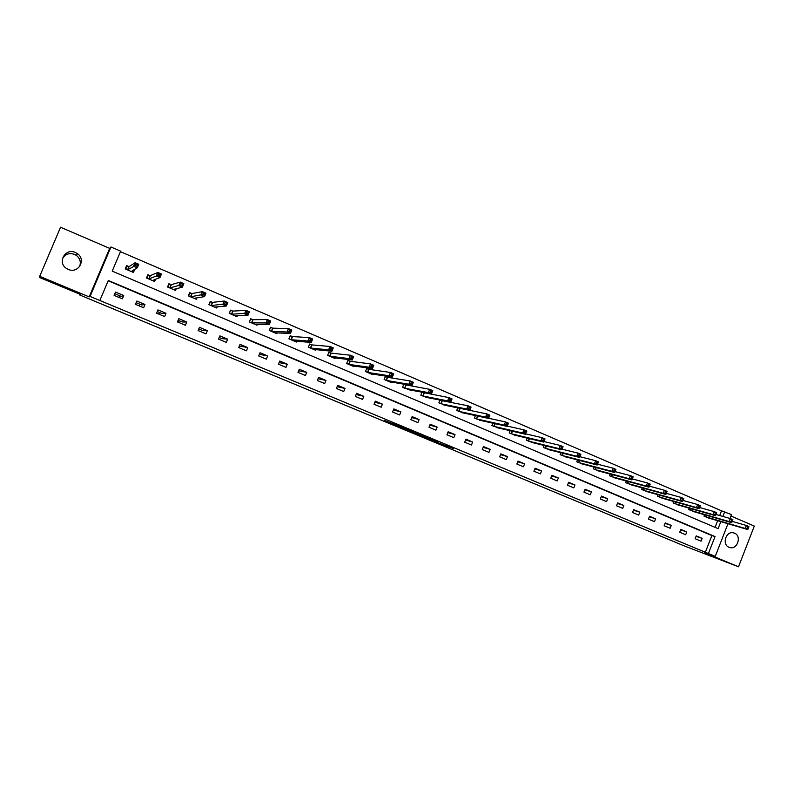 <?xml version="1.0" encoding="UTF-8"?>
<svg xmlns="http://www.w3.org/2000/svg" width="794" height="794" viewBox="0 0 794 794"><rect width="100%" height="100%" fill="white"/><g stroke="black" fill="none" stroke-linecap="round" stroke-linejoin="round"><path stroke-width="1.19" d="M432.77 440.769L453.295 448.531L432.77 440.769M62.359 258.913C65.009 254.149 69.068 252.631 74.517 254.368L76.432 255.45C80.254 258.655 81.246 262.447 79.41 266.834M68.234 269.384C78.219 274.089 86.546 259.648 77.365 253.594L75.39 252.492C65.207 247.609 56.89 262.715 66.597 268.511L68.234 269.384M729.021 547.284L730.361 547.661C737.805 549.21 741.656 535.761 734.519 533.151L732.882 532.724C725.518 531.533 722.004 544.763 729.021 547.284M384.723 420.552L395.501 425.326L403.263 427.738L384.723 420.552M39.7 276.342L89.186 296.906L109.661 248.383L60.552 227.233L39.7 276.342L39.789 277.592L80.293 294.405L79.589 294.931L684.607 546.064L738.509 566.767L704.655 552.703L715.255 556.396L90.069 296.43L110.932 246.974L120.648 251.162L112.232 271.141L718.104 528.645L720.843 521.618M89.186 296.906L90.069 296.43M416.036 433.812L437.96 442.149L422.656 435.797L416.036 433.812M412.662 432.452L398.896 426.696L406.717 429.127L420.81 435.013L412.701 432.353M738.509 566.767L754.3 526.085L730.966 516.031M79.876 294.237L79.589 294.931M119.636 295.735L118.931 297.413M139.694 304.142L138.99 305.809M159.534 312.469L158.84 314.126M179.166 320.697L178.481 322.344M705.28 552.455L711.871 535.553L108.163 280.798M702.134 538.352L696.249 535.881L695.147 538.709L701.033 541.171L702.134 538.352L696.06 536.357M686.78 531.901L680.835 529.409L679.724 532.248L685.669 534.739L686.78 531.901L680.637 529.906M671.277 525.4L665.273 522.879L664.151 525.727L670.156 528.248L671.277 525.4L665.074 523.385M655.616 518.819L649.552 516.279L648.43 519.147L654.494 521.688L655.616 518.819L649.343 516.805M639.805 512.18L633.681 509.609L632.55 512.497L638.674 515.058L639.805 512.18L633.463 510.165M623.836 505.48L617.653 502.89L616.511 505.778L622.695 508.368L623.836 505.48L617.424 503.456M607.708 498.711L601.465 496.091L600.314 498.999L606.566 501.61L607.708 498.711L601.227 496.687M591.421 491.873L585.118 489.223L583.957 492.141L590.27 494.791L591.421 491.873L584.87 489.838M574.975 484.965L568.603 482.295L567.432 485.223L573.804 487.893L574.975 484.965L568.345 482.931M558.351 477.988L551.919 475.288L550.738 478.236L557.18 480.936L558.351 477.988L551.651 475.963M541.568 470.941L535.067 468.212L533.886 471.179L540.386 473.899L541.568 470.941L534.779 468.917M524.606 463.825L518.035 461.066L516.844 464.043L523.425 466.793L524.606 463.825L517.748 461.8M507.475 456.629L500.835 453.85L499.644 456.838L506.284 459.617L507.475 456.629L500.528 454.615M490.166 449.364L483.467 446.556L482.256 449.553L488.965 452.362L490.166 449.364L483.139 447.359M472.678 442.02L465.909 439.181L464.689 442.198L471.467 445.037L472.678 442.02L465.562 440.035M455.012 434.606L448.163 431.738L446.943 434.765L453.791 437.633L455.012 434.606L447.796 432.631M437.157 427.112L430.239 424.204L429.008 427.261L435.926 430.159L437.157 427.112L429.852 425.167M419.113 419.54L412.126 416.602L410.875 419.669L417.872 422.597L419.113 419.54L411.709 417.614M400.881 411.878L393.814 408.92L392.564 411.997L399.63 414.954L400.881 411.878L393.377 409.992M382.45 404.146L375.314 401.149L374.053 404.245L381.189 407.233L382.45 404.146L374.837 402.3M363.821 396.325L356.605 393.298L355.335 396.404L362.56 399.432L363.821 396.325L356.099 394.539M345.003 388.425L337.708 385.358L336.428 388.484L343.723 391.541L345.003 388.425L337.162 386.698M325.967 380.435L318.602 377.339L317.312 380.485L324.686 383.571L325.967 380.435L318.007 378.788M306.732 372.356L299.278 369.23L297.988 372.386L305.442 375.512L306.732 372.356L298.643 370.788M287.289 364.198L279.756 361.032L278.446 364.208L285.989 367.364L287.289 364.198L279.111 362.6M267.628 355.94L260.015 352.744L258.695 355.94L266.318 359.126L267.628 355.94L259.36 354.322M247.758 347.603L240.056 344.368L238.726 347.574L246.428 350.799L247.758 347.603L239.401 345.946M227.66 339.167L219.869 335.892L218.529 339.117L226.32 342.383L227.66 339.167L221.943 338.631L219.213 337.49M207.333 330.632L199.463 327.327L198.113 330.572L205.993 333.867L207.333 330.632L202.222 330.364L198.798 328.924M186.788 322.007L178.819 318.662L177.459 321.917L185.429 325.262L186.788 322.007L182.292 322.007L178.154 320.27M166.006 313.283L157.946 309.898L156.577 313.173L164.636 316.548L166.006 313.283L162.135 313.561L157.272 311.516M144.984 304.459L136.836 301.035L135.456 304.33L143.605 307.744L144.984 304.459L141.769 305.015L136.161 302.663M123.725 295.537L115.487 292.073L114.098 295.388L122.336 298.842L123.725 295.537L121.164 296.38L114.802 293.711M719.682 515.524L721.518 510.81L120.44 251.658M715.066 527.355L717.667 520.685M709.915 518.403L703.97 516.1L704.496 514.74M694.611 511.862L688.606 509.54L689.162 508.13M679.168 505.252L673.094 502.92L673.669 501.461M663.566 498.582L657.432 496.23L658.028 494.712M647.805 491.843L641.612 489.471L642.227 487.903M631.895 485.035L625.642 482.643L626.287 481.015M615.826 478.167L609.504 475.755L610.179 474.058M599.599 471.219L593.207 468.797L593.912 467.021M583.203 464.202L576.752 461.771L577.486 459.915M566.648 457.116L560.117 454.664L560.892 452.729M549.924 449.96L543.324 447.498L544.138 445.464M533.032 442.734L526.362 440.243L527.206 438.119M515.961 435.42L509.222 432.928L510.115 430.685M498.721 428.035L491.903 425.534L492.846 423.172M481.303 420.582L474.405 418.061L475.408 415.57M463.706 413.039L456.729 410.508L457.791 407.868M442.298 400.781L440.601 400.196M441.95 400.633L441.236 400.325M445.92 405.416L438.864 402.876L439.995 400.077M423.927 392.911L422.388 392.256M427.946 397.715L420.81 395.164L422.011 392.186M405.714 385.12L403.809 384.306L402.558 387.373L409.793 389.923M389.308 381.686L411.997 385.586L408.86 384.246L410.2 380.951L387.422 377.289M387.303 377.229L385.378 376.416L384.127 379.502L391.234 382.539L391.442 382.043M369.012 369.409L366.669 368.634M368.694 369.27L366.759 368.436L365.488 371.542L372.674 374.609L372.892 374.083M350.204 361.349L347.841 360.585M349.886 361.22L347.931 360.377L346.65 363.493L353.916 366.6L354.154 366.034M331.177 353.211L328.805 352.447M330.88 353.082L328.895 352.228L327.614 355.365L334.959 358.501L335.217 357.886M311.963 344.973L309.571 344.219M311.665 344.854L309.66 343.991L308.36 347.147L315.794 350.313L316.072 349.638M292.52 336.656L290.118 335.902M292.242 336.537L290.207 335.663L288.907 338.839L296.41 342.045L296.718 341.301M272.878 328.25L270.506 327.505L269.285 330.453M272.6 328.13L270.546 327.247L269.235 330.433L276.828 333.678L277.166 332.845M252.74 319.625L250.666 318.741L249.346 321.937L257.018 325.212L257.405 324.289M232.662 311.03L230.568 310.136L229.228 313.352L236.989 316.667L237.436 315.615M212.613 302.445L210.39 301.77L209.14 304.767M212.365 302.335L210.241 301.432L208.901 304.668L216.742 308.012L217.248 306.792M192.069 293.651L189.905 293.006L188.644 296.013M191.83 293.552L189.687 292.629L188.337 295.884L196.267 299.269L196.872 297.829M171.305 284.758L169.182 284.133L167.921 287.16M171.067 284.659L168.904 283.736L167.534 287.001L175.563 290.425L176.298 288.659M150.294 275.766L148.23 275.171L146.959 278.208M150.076 275.667L147.882 274.734L146.503 278.019L154.622 281.483L155.574 279.21M128.836 266.576L126.613 265.633L125.224 268.928L133.442 272.441L134.772 269.275M109.661 248.383L110.932 246.974M721.518 510.81L731.512 514.631L730.014 518.482M708.407 553.547L715.027 536.565L108.302 280.471L99.855 300.499M727.969 523.722L715.255 556.396M722.868 516.437L724.714 511.703M711.871 535.553L715.027 536.565M428.978 439.171L435.985 441.385L429.127 438.635L425.088 437.415L428.978 439.171M407.798 430.259L415.212 433.157L407.798 430.259L408.027 429.673M708.258 517.936L747.74 529.548L745.189 528.447L746.35 525.459L732.296 521.39M747.68 526.948L746.35 525.459L748.901 526.561L748.702 527.395L747.68 526.948L747.214 528.149L748.236 528.586L748.702 527.395M747.214 528.149L745.189 528.447L705.558 516.775M748.236 528.586L747.74 529.548M692.934 511.386L731.711 522.67L729.12 521.559L730.291 518.561L716.059 514.482M731.611 520.05L730.291 518.561L732.872 519.663L732.654 520.497L731.611 520.05L731.145 521.251L732.187 521.698L732.654 520.497M731.145 521.251L729.12 521.559L690.204 510.224M732.187 521.698L731.711 522.67M677.471 504.786L715.503 515.723L712.893 514.601L714.074 511.584L699.643 507.505M715.384 513.073L714.074 511.584L716.684 512.706L716.426 513.529L715.384 513.073L714.918 514.284L715.96 514.74L716.426 513.529M714.918 514.284L712.893 514.601L674.711 503.604M715.96 514.74L715.503 515.723M661.849 498.116L699.137 508.706L696.497 507.574L697.688 504.537L683.058 500.458M698.988 506.036L697.688 504.537L700.328 505.669L700.04 506.483L698.988 506.036L698.512 507.247L699.564 507.703L700.04 506.483M698.512 507.247L696.497 507.574L659.06 496.925M699.564 507.703L699.137 508.706M646.068 491.377L682.602 501.61L679.932 500.468L681.123 497.421L666.315 493.352M682.413 498.91L681.123 497.421L683.793 498.563L683.485 499.376L682.413 498.91L681.937 500.131L683.009 500.597L683.485 499.376M681.937 500.131L679.932 500.468L643.259 490.176M683.009 500.597L682.602 501.61M630.138 484.568L665.888 494.444L663.189 493.292L664.389 490.226L649.403 486.166M665.67 491.724L664.389 490.226L667.089 491.387L665.888 494.444L666.752 492.181L665.67 491.724L665.183 492.945L666.265 493.411M665.183 492.945L663.189 493.292L627.3 483.357M666.752 492.181L667.089 491.387M614.05 477.7L648.996 487.208L646.266 486.037L647.487 482.96L632.312 478.921M648.748 484.449L647.487 482.96L650.207 484.132L648.996 487.208L649.839 484.916L648.748 484.449L648.261 485.68L649.353 486.156M648.261 485.68L646.266 486.037L611.182 476.479M649.839 484.916L650.207 484.132M597.803 470.763L631.925 479.884L629.176 478.703L630.396 475.616L615.022 471.596M631.647 477.105L630.396 475.616L633.146 476.797L631.925 479.884L632.749 477.581L631.647 477.105L631.161 478.345L632.262 478.812M631.161 478.345L629.176 478.703L594.904 469.522M632.749 477.581L633.146 476.797M581.387 463.746L614.675 472.49L611.886 471.299L613.117 468.182L597.564 464.192M614.358 469.681L613.117 468.182L615.906 469.383L614.675 472.49L615.469 470.157L614.358 469.681L613.871 470.921L614.983 471.398M613.871 470.921L611.886 471.299L578.459 462.495M615.469 470.157L615.906 469.383M564.812 456.669L597.237 465.016L594.428 463.805L595.659 460.679L579.898 456.729M596.889 462.177L595.659 460.679L598.478 461.89L597.237 465.016L598.011 462.654L596.889 462.177L596.393 463.428L597.515 463.904M596.393 463.428L594.428 463.805L561.854 455.409M598.011 462.654L598.478 461.89M548.059 449.513L579.61 457.453L576.772 456.242L578.012 453.096L562.053 449.186M579.233 454.585L578.012 453.096L580.861 454.317L579.61 457.453L580.364 455.071L579.233 454.585L578.727 455.845L579.868 456.332M578.727 455.845L576.772 456.242L545.081 448.243M580.364 455.071L580.861 454.317M531.146 442.288L561.795 449.821L558.926 448.59L560.177 445.424L543.999 441.563M561.378 446.913L560.177 445.424L563.055 446.665L561.795 449.821L562.529 447.409L561.378 446.913L560.872 448.183L562.023 448.679M560.872 448.183L558.926 448.59L528.129 441.007M562.529 447.409L563.055 446.665M514.055 434.983L543.781 442.099L540.883 440.849L511.008 433.693M542.828 440.432L543.989 440.938L544.495 439.668L543.334 439.161L542.828 440.432L540.883 440.849L542.143 437.673L525.747 433.871M543.334 439.161L542.143 437.673L545.051 438.923L543.989 440.938M544.495 439.668L545.051 438.923M496.786 427.619L525.578 434.288L522.641 433.028L493.709 426.299M524.576 432.601L525.747 433.107L526.263 431.837L525.082 431.331L524.576 432.601L522.641 433.028L523.921 429.842L507.287 426.11M525.082 431.331L523.921 429.842L526.849 431.102L525.747 433.107M526.263 431.837L526.849 431.102M479.338 420.145L507.168 426.398L504.2 425.127L505.49 421.912L488.618 418.269M506.641 423.401L505.49 421.912L508.458 423.192L507.168 426.398L507.832 423.917L506.641 423.401L506.125 424.691L507.316 425.197M506.125 424.691L504.2 425.127L476.231 418.835M507.832 423.917L508.458 423.192M461.711 412.612L488.558 418.418L485.561 417.128L486.851 413.902L459.954 408.324M487.992 415.391L486.851 413.902L489.848 415.193L488.558 418.418L489.193 415.907L487.992 415.391L487.466 416.681L488.677 417.197M487.466 416.681L485.561 417.128L458.565 411.292M489.193 415.907L489.848 415.193M443.896 405.029L469.74 410.349L466.703 409.049L468.013 405.803L442.079 400.672L440.72 403.67M469.125 407.292L468.013 405.803L471.041 407.114L469.74 410.349L470.346 407.808L469.125 407.292L468.609 408.582L469.82 409.108M468.609 408.582L466.703 409.049L440.849 403.719M470.346 407.808L471.041 407.114M425.892 397.308L450.704 402.191L447.637 400.871L448.957 397.615L421.971 392.296M450.059 399.094L448.957 397.615L452.024 398.935L450.704 402.191L451.29 399.62L450.059 399.094L449.533 400.404L450.764 400.93M449.533 400.404L447.637 400.871L422.686 395.968M451.29 399.62L452.024 398.935M407.689 389.556L431.46 393.933L428.363 392.603L429.683 389.328L403.729 384.495M430.775 390.807L429.683 389.328L432.79 390.668L431.46 393.933L432.015 391.343L430.775 390.807L430.239 392.127L431.489 392.653M430.239 392.127L428.363 392.603L404.464 388.187M432.015 391.343L432.79 390.668M410.736 383.75L411.987 384.286L412.523 382.976L411.272 382.43L410.736 383.75L408.86 384.246L386.39 380.415L387.641 377.329L385.298 376.604M411.272 382.43L410.2 380.951L413.337 382.301L411.997 385.586L411.987 384.286M387.621 377.329L386.043 380.326M412.523 382.976L413.337 382.301M370.738 373.785L392.315 377.15L389.139 375.79L390.489 372.475L368.813 369.309L367.433 372.376M391.541 373.954L390.489 372.475L393.665 373.845L392.315 377.15L392.812 374.5L391.541 373.954L390.995 375.284L392.276 375.83M390.995 375.284L389.139 375.79L367.553 372.406M392.812 374.5L393.665 373.845M351.96 365.766L372.406 368.615L369.19 367.235L370.55 363.91L350.005 361.25L348.616 364.337M371.582 365.389L370.55 363.91L373.766 365.29L372.406 368.615L372.872 365.935L371.582 365.389L371.036 366.719L372.326 367.265M371.036 366.719L369.19 367.235L348.735 364.377M372.872 365.935L373.766 365.29M332.984 357.657L352.268 359.98L349.013 358.58L350.382 355.236L330.999 353.112L329.599 356.208M351.395 356.714L350.382 355.236L353.628 356.635L352.268 359.98L352.705 357.27L351.395 356.714L350.849 358.054L352.149 358.61M350.849 358.054L349.013 358.58L329.709 356.248M352.705 357.27L353.628 356.635M313.769 349.41L331.892 351.246L328.607 349.836L329.986 346.472L311.784 344.884L310.375 348M330.979 347.941L329.986 346.472L333.272 347.881L331.892 351.246L332.299 348.506L330.979 347.941L330.423 349.291L331.743 349.856M330.423 349.291L328.607 349.836L310.484 348.04M332.299 348.506L333.272 347.881M294.366 341.122L311.278 342.403L307.953 340.983L309.342 337.599L292.351 336.567L290.932 339.703M310.325 339.068L309.342 337.599L312.667 339.028L311.278 342.403L311.655 339.634L310.325 339.068L309.769 340.418L311.099 340.993M309.769 340.418L307.953 340.983L291.051 339.733M311.655 339.634L312.667 339.028M274.784 332.805L290.425 333.46L287.061 332.021L288.46 328.627L272.709 328.16L271.28 331.306M289.423 330.086L288.46 328.627L291.825 330.066L290.425 333.46L290.763 330.661L289.423 330.086L288.857 331.445L290.207 332.031M288.857 331.445L287.061 332.021L271.399 331.346M290.763 330.661L291.825 330.066M249.455 321.987L250.547 319.019M254.953 324.329L269.325 324.418L265.921 322.959L267.34 319.535L253.028 319.694L250.686 319.019M268.273 321.004L267.34 319.535L270.744 321.004L269.325 324.418L269.632 321.59L268.273 321.004L267.707 322.374L269.067 322.959M267.707 322.374L265.921 322.959L251.42 322.821M269.632 321.59L270.744 321.004M235.858 316.181L236.076 315.655M229.416 313.432L230.429 310.454M234.905 315.774L247.976 315.268L244.532 313.789L245.961 310.345L232.94 311.099L230.647 310.444M246.874 311.814L245.961 310.345L249.405 311.834L247.976 315.268L248.254 312.399L246.874 311.814L246.299 313.183L247.678 313.779M246.299 313.183L231.332 314.245M248.254 312.399L249.405 311.834M215.66 307.556L215.928 306.911M214.628 307.109L226.369 305.998L222.886 304.509L224.325 301.045L212.464 302.365L211.015 305.571M225.218 302.504L224.325 301.045L227.809 302.544L226.369 305.998L226.608 303.109L225.218 302.504L224.642 303.894L226.032 304.489M224.642 303.894L211.125 305.601M226.608 303.109L227.809 302.544M195.245 298.832L195.572 298.028M194.133 298.355L204.505 296.628L200.981 295.11L202.43 291.636L191.94 293.582L190.481 296.797M203.294 293.095L202.43 291.636L205.954 293.155L204.505 296.628L204.713 293.701L203.294 293.095L202.718 294.485L204.127 295.09M202.718 294.485L190.58 296.827M204.713 293.701L205.954 293.155M174.591 290.009L175.017 288.976M168.665 284.292L169.182 284.133M173.4 289.502L182.382 287.14L178.809 285.602L180.268 282.108L171.167 284.689L169.708 287.924M181.111 283.557L180.268 282.108L183.841 283.647L182.382 287.14L181.965 285.572L182.551 284.173L181.111 283.557L180.536 284.957L181.965 285.572M180.536 284.957L169.807 287.954M182.551 284.173L183.841 283.647M153.699 281.096L154.284 279.706M147.575 275.458L148.23 275.171M152.428 280.55L159.981 277.533L156.368 275.984L157.847 272.471L150.165 275.697L148.696 278.952M158.661 273.92L157.847 272.471L161.46 274.019L159.981 277.533L159.525 275.945L160.11 274.535L158.661 273.92L158.075 275.32L159.525 275.945M158.075 275.32L148.796 278.982M160.11 274.535L161.46 274.019M132.578 272.074L133.422 270.049M125.75 269.156L127.04 266.099L126.177 266.675M131.228 271.488L137.312 267.816L133.65 266.248L135.139 262.705L129.065 266.625L127.04 266.099M135.933 264.154L135.139 262.705L138.801 264.283L137.312 267.816L136.806 266.198L137.402 264.779L135.933 264.154L135.337 265.563L136.806 266.198M135.337 265.563L127.447 269.881M137.402 264.779L138.801 264.283M446.496 445.652L446.218 446.347M445.047 445.057L444.749 445.771M425.306 436.859L425.088 437.415M706.62 515.356L706.005 516.934M706.313 515.266L705.707 516.834M691.296 508.746L690.661 510.373M690.988 508.656L690.353 510.274M675.813 502.066L675.158 503.753M675.515 501.987L674.86 503.654M660.191 495.317L659.506 497.064M659.893 495.238L659.209 496.975M644.41 488.499L643.696 490.315M644.113 488.419L643.408 490.226M628.471 481.611L627.726 483.496M628.183 481.531L627.449 483.407M612.382 474.643L611.608 476.608M612.095 474.574L611.33 476.519M596.135 467.606L595.321 469.661M595.857 467.537L595.043 469.572M579.719 460.49L578.876 462.634M579.441 460.421L578.608 462.545M563.154 453.305L562.261 455.538M562.877 453.235L561.993 455.448M546.411 446.029L545.478 448.372M546.143 445.96L545.21 448.282M529.509 438.675L528.526 441.127M529.241 438.606L528.268 441.047M512.428 431.231L511.396 433.812M512.17 431.172L511.138 433.732M495.178 423.698L494.086 426.418M494.92 423.639L493.838 426.348M477.76 416.076L476.608 418.954M477.512 416.026L476.36 418.885M460.163 408.374L458.932 411.401M459.915 408.315L458.694 411.332M442.318 400.742L441.087 403.779L442.308 400.732M424.284 393.02L423.043 396.077L424.264 393.01M424.056 392.951L422.815 396.007M406.062 385.219L404.811 388.286L406.042 385.209M405.833 385.159L404.593 388.226M387.422 377.269L386.172 380.356M367.731 372.455L368.992 369.359L367.761 372.465M350.214 361.31L348.943 364.426M331.197 353.161L329.917 356.298M311.973 344.933L310.682 348.09M292.539 336.616L291.239 339.782M272.898 328.2L271.578 331.386M253.028 319.694L251.698 322.9M252.849 319.654L251.529 322.86M232.94 311.099L231.61 314.315M232.771 311.059L231.431 314.275M212.633 302.405L211.283 305.63M192.088 293.611L190.739 296.857M171.315 284.718L169.956 287.984M150.314 275.717L148.935 279.002M129.065 266.625L127.675 269.92M128.926 266.605L127.536 269.9M77.365 253.594L76.432 255.45M730.361 547.661L728.594 547.086M350.174 361.3L348.903 364.416M331.158 353.161L329.867 356.288M311.923 344.924L310.633 348.08M292.48 336.606L291.18 339.772M272.828 328.19L271.518 331.376M252.958 319.684L251.638 322.89M232.87 311.089L231.54 314.305M212.554 302.395L211.214 305.621M192.009 293.601L190.659 296.847M171.236 284.709L169.876 287.974M150.225 275.717L148.855 278.992M128.975 266.615L127.586 269.92"/></g></svg>
